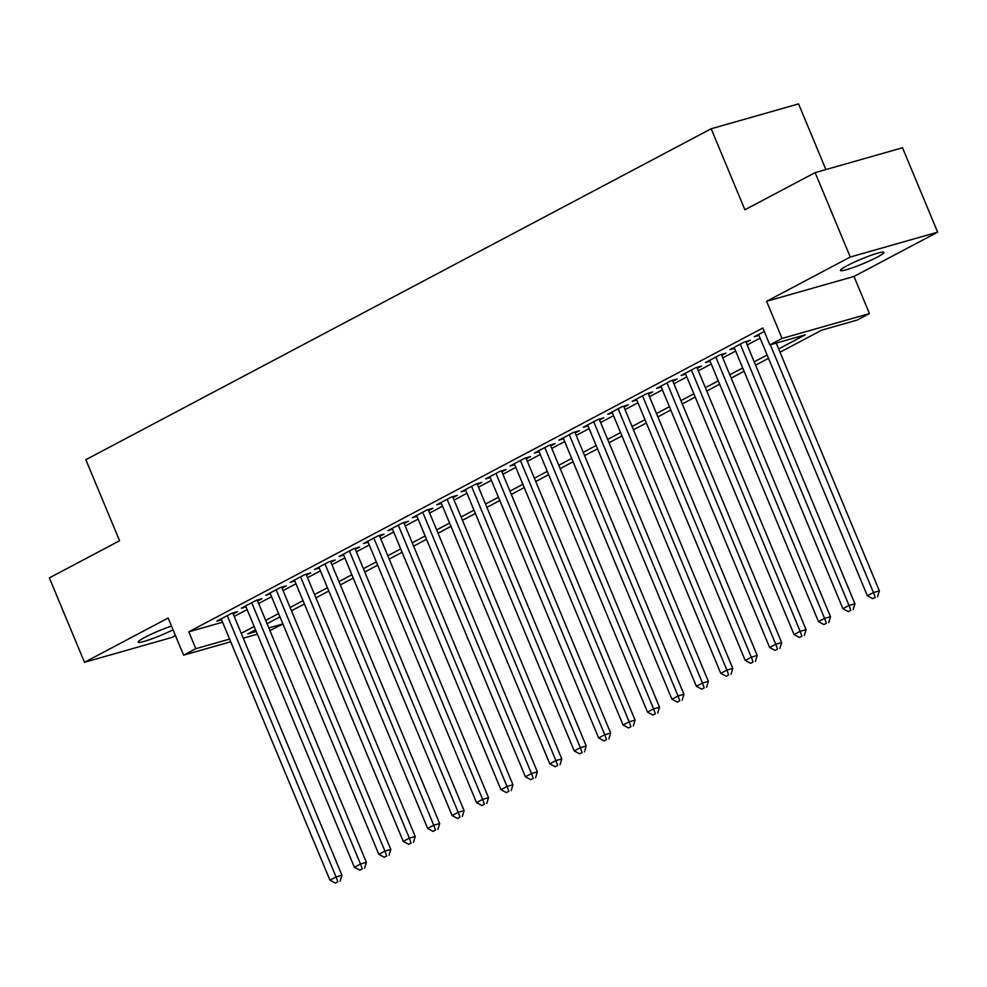 <?xml version="1.0" encoding="UTF-8"?>
<svg xmlns="http://www.w3.org/2000/svg" width="987" height="987" viewBox="0 0 987 987"><rect width="100%" height="100%" fill="white"/><g stroke="black" fill="none" stroke-linecap="round" stroke-linejoin="round"><path stroke-width="1.48" d="M171.491 626.066A23.528 2.455 157.4 0 0 144.818 637.368A23.528 2.455 157.4 0 0 138.205 642.118A23.528 2.455 157.4 0 0 150.666 639.28A23.528 2.455 157.4 0 0 173.046 629.805M877.32 257.101A23.528 2.455 157.4 0 0 883.92 252.364A23.528 2.455 157.4 0 0 870.25 255.621A23.528 2.455 157.4 0 0 847.08 265.7A23.528 2.455 157.4 0 0 840.468 270.45A23.528 2.455 157.4 0 0 854.15 267.181A23.528 2.455 157.4 0 0 877.32 257.101M282.924 623.994L269.932 630.607M825.897 169.567L798.557 103.906L711.171 128.766L85.844 459.708L119.575 540.74L49.35 577.901L84.487 662.302L171.874 637.442L175.439 635.554M711.171 128.766L744.901 209.787L815.126 172.626L902.513 147.766L937.65 232.167L850.263 257.027L766.603 301.306L782.049 338.442L869.448 313.582L857.234 320.047L821.801 330.127L780.026 352.236M766.603 301.306L853.989 276.446L937.65 232.167M853.989 276.446L869.448 313.582M815.126 172.626L850.263 257.027M233.191 613.963L237.472 611.693L231.563 613.371L216.906 621.131L221.569 619.799M257.619 601.034L261.888 598.764L255.991 600.441L241.334 608.202L245.997 606.882M282.048 588.104L286.316 585.834L280.419 587.524L265.762 595.272L270.426 593.952M306.476 575.174L310.745 572.916L304.847 574.594L290.19 582.342L294.854 581.022M330.904 562.245L335.173 559.987L329.263 561.665L314.606 569.425L319.282 568.093M355.32 549.315L359.601 547.057L353.691 548.735L339.034 556.495L343.698 555.163M379.748 536.397L384.029 534.127L378.12 535.805L363.463 543.566L368.126 542.233M404.176 523.468L408.458 521.198L402.548 522.876L387.891 530.636L392.555 529.316M428.605 510.538L432.874 508.28L426.976 509.958L412.319 517.706L416.983 516.386M453.033 497.608L457.302 495.351L451.404 497.029L436.747 504.789L441.411 503.456M477.461 484.679L481.73 482.421L475.833 484.099L461.176 491.859L465.839 490.527M501.889 471.749L506.158 469.491L500.249 471.169L485.604 478.929L490.268 477.597M526.305 458.832L530.587 456.562L524.677 458.239L510.02 466L514.683 464.68M550.734 445.902L555.015 443.632L549.105 445.322L534.448 453.07L539.112 451.75M575.162 432.972L579.443 430.714L573.533 432.392L558.876 440.14L563.54 438.82M599.59 420.043L603.871 417.785L597.962 419.463L583.305 427.223L587.968 425.89M624.018 407.113L628.287 404.855L622.39 406.533L607.733 414.293L612.396 412.961M648.447 394.183L652.715 391.925L646.818 393.603L632.161 401.364L636.825 400.031M672.875 381.266L677.144 378.996L671.246 380.674L656.589 388.434L661.253 387.114M697.303 368.336L701.572 366.066L695.662 367.756L681.018 375.504L685.681 374.184M721.719 355.406L726 353.149L720.091 354.827L705.434 362.574L710.097 361.254M746.147 342.477L750.428 340.219L744.519 341.897L729.862 349.657L734.525 348.325M778.644 348.917L805.269 334.827L769.848 344.907L762.815 328.017L188.788 631.816L222.569 622.205M234.227 616.443L247.132 609.608M258.656 603.513L271.561 596.691M283.084 590.596L295.989 583.761M307.512 577.666L320.417 570.831M331.928 564.737L344.845 557.902M356.356 551.807L369.274 544.972M380.785 538.877L393.69 532.042M405.213 525.948L418.118 519.125M429.641 513.03L442.546 506.195M454.069 500.101L466.974 493.266M478.498 487.171L491.403 480.336M502.926 474.241L515.831 467.406M527.342 461.311L540.259 454.489M551.77 448.382L564.687 441.559M576.198 435.464L589.103 428.629M600.627 422.535L613.532 415.7M625.055 409.605L637.96 402.77M649.483 396.675L662.388 389.84M673.911 383.746L686.816 376.923M698.34 370.816L711.245 363.993M722.755 357.899L735.673 351.064M747.184 344.969L760.101 338.134M764.246 331.459L754.29 336.727L758.954 335.395M230.711 641.76L183.607 655.158L168.148 618.022L84.487 662.302M183.607 655.158L195.821 648.693L229.601 639.095M188.788 631.816L195.821 648.693M769.848 344.907L782.049 338.442M257.36 634.185L243.283 638.194M255.547 629.817L247.774 633.925L256.25 631.507M268.822 627.942L282.899 623.932M768.503 358.33L755.598 365.165M744.075 371.26L731.17 378.095M719.646 384.19L706.741 391.025M695.218 397.119L682.313 403.942M670.79 410.037L657.885 416.872M646.374 422.967L633.457 429.801M621.946 435.896L609.028 442.731M597.517 448.826L584.612 455.661M573.089 461.756L560.184 468.591M548.661 474.685L535.756 481.508M524.233 487.603L511.328 494.438M499.804 500.532L486.899 507.367M475.389 513.462L462.471 520.297M450.96 526.392L438.043 533.227M426.532 539.321L413.627 546.144M402.104 552.251L389.199 559.074M377.676 565.169L364.771 572.004M353.247 578.098L340.342 584.933M328.819 591.028L315.914 597.863M304.391 603.958L291.486 610.793M279.975 616.887L267.058 623.71M241.26 633.321L254.165 626.498M265.676 620.404L278.593 613.569M290.104 607.474L303.021 600.639M314.532 594.544L327.437 587.709M338.96 581.614L351.865 574.779M363.389 568.685L376.294 561.862M387.817 555.755L400.722 548.932M412.245 542.838L425.15 536.003M436.661 529.908L449.578 523.073M461.089 516.978L474.007 510.143M485.518 504.049L498.423 497.214M509.946 491.119L522.851 484.296M534.374 478.189L547.279 471.367M558.802 465.272L571.707 458.437M583.231 452.342L596.136 445.507M607.659 439.412L620.564 432.577M632.075 426.483L644.992 419.648M656.503 413.553L669.42 406.73M680.931 400.636L693.836 393.801M705.36 387.706L718.265 380.871M729.788 374.776L742.693 367.941M754.216 361.847L767.121 355.012M770.304 344.771L873.446 592.533L867.339 595.766L758.571 334.457M776.214 343.094L879.355 590.855L873.446 592.533L875.21 597.394L872.767 598.69L875.21 597.394M877.579 596.716L879.355 590.855M867.339 595.766L872.767 598.69M740.25 344.155L849.017 605.463L842.91 608.695L734.143 347.387M745.765 341.539L854.927 603.785L849.017 605.463L850.782 610.324L848.339 611.619L850.782 610.324M853.15 609.645L854.927 603.785M842.91 608.695L848.339 611.619M715.822 357.084L824.589 618.393L818.482 621.625L709.715 360.317M721.337 354.469L830.499 616.715L824.589 618.393L826.353 623.253L823.911 624.537L826.353 623.253M828.722 622.575L830.499 616.715M818.482 621.625L823.911 624.537M691.393 370.014L800.161 631.322L794.054 634.555L685.286 373.246M696.908 367.398L806.071 629.644L800.161 631.322L801.925 636.171L799.482 637.466L801.925 636.171M804.294 635.505L806.071 629.644M794.054 634.555L799.482 637.466M666.965 382.944L775.733 644.252L769.626 647.484L660.858 386.176M672.48 380.328L781.642 642.574L775.733 644.252L777.509 649.101L775.066 650.396L777.509 649.101M779.866 648.434L781.642 642.574M769.626 647.484L775.066 650.396M642.537 395.873L751.317 657.182L745.21 660.414L636.43 399.106M648.052 393.258L757.214 655.491L751.317 657.182L753.081 662.03L750.638 663.326L753.081 662.03M755.437 661.364L757.214 655.491M745.21 660.414L750.638 663.326M618.109 408.791L726.888 670.099L720.781 673.331L612.002 412.023M623.624 406.175L732.786 668.421L726.888 670.099L728.653 674.96L726.21 676.255L728.653 674.96M731.009 674.281L732.786 668.421M720.781 673.331L726.21 676.255M593.68 421.72L702.46 683.029L696.353 686.261L587.586 424.953M599.208 419.105L708.358 681.351L702.46 683.029L704.224 687.89L701.782 689.173L704.224 687.89M706.581 687.211L708.358 681.351M696.353 686.261L701.782 689.173M569.265 434.65L678.032 695.958L671.925 699.191L563.158 437.883M574.779 432.035L683.942 694.28L678.032 695.958L679.796 700.819L677.353 702.102L679.796 700.819M682.165 700.141L683.942 694.28M671.925 699.191L677.353 702.102M544.836 447.58L653.604 708.888L647.497 712.12L538.729 450.812M550.351 444.964L659.513 707.21L653.604 708.888L655.368 713.737L652.925 715.032L655.368 713.737M657.737 713.07L659.513 707.21M647.497 712.12L652.925 715.032M520.408 460.51L629.175 721.818L623.068 725.05L514.301 463.742M525.923 457.894L635.085 720.14L629.175 721.818L630.94 726.666L628.497 727.962L630.94 726.666M633.309 726L635.085 720.14M623.068 725.05L628.497 727.962M495.98 473.439L604.747 734.747L598.64 737.968L489.873 476.672M501.495 470.824L610.657 733.057L604.747 734.747L606.524 739.596L604.081 740.892L606.524 739.596M608.88 738.93L610.657 733.057M598.64 737.968L604.081 740.892M471.552 486.357L580.319 747.665L574.224 750.897L465.445 489.589M477.066 483.741L586.229 745.987L580.319 747.665L582.096 752.526L579.653 753.821L582.096 752.526M584.452 751.847L586.229 745.987M574.224 750.897L579.653 753.821M447.123 499.286L555.903 760.595L549.796 763.827L441.016 502.519M452.638 496.671L561.8 758.917L555.903 760.595L557.667 765.456L555.225 766.739L557.667 765.456M560.024 764.777L561.8 758.917M549.796 763.827L555.225 766.739M422.695 512.216L531.475 773.524L525.368 776.757L416.588 515.448M428.21 509.6L537.372 771.846L531.475 773.524L533.239 778.373L530.796 779.668L533.239 778.373M535.596 777.707L537.372 771.846M525.368 776.757L530.796 779.668M398.279 525.146L507.047 786.454L500.94 789.686L392.172 528.378M403.794 522.53L512.944 784.776L507.047 786.454L508.811 791.303L506.368 792.598L508.811 791.303M511.18 790.636L512.944 784.776M500.94 789.686L506.368 792.598M373.851 538.075L482.618 799.384L476.511 802.616L367.744 541.308M379.366 535.46L488.528 797.706L482.618 799.384L484.383 804.232L481.94 805.528L484.383 804.232M486.751 803.566L488.528 797.706M476.511 802.616L481.94 805.528M349.423 551.005L458.19 812.301L452.083 815.533L343.316 554.225M354.938 548.39L464.1 810.623L458.19 812.301L459.954 817.162L457.512 818.457L459.954 817.162M462.323 816.483L464.1 810.623M452.083 815.533L457.512 818.457M324.994 563.922L433.762 825.231L427.655 828.463L318.887 567.155M330.509 561.307L439.671 823.553L433.762 825.231L435.526 830.092L433.083 831.387L435.526 830.092M437.895 829.413L439.671 823.553M427.655 828.463L433.083 831.387M300.566 576.852L409.334 838.16L403.227 841.393L294.459 580.085M306.081 574.237L415.243 836.482L409.334 838.16L411.11 843.021L408.667 844.304L411.11 843.021M413.467 842.343L415.243 836.482M403.227 841.393L408.667 844.304M276.138 589.782L384.918 851.09L378.811 854.323L270.031 593.014M281.653 587.166L390.815 849.412L384.918 851.09L386.682 855.939L384.239 857.234L386.682 855.939M389.038 855.273L390.815 849.412M378.811 854.323L384.239 857.234M251.71 602.712L360.489 864.02L354.382 867.252L245.603 605.944M257.225 600.096L366.387 862.342L360.489 864.02L362.254 868.868L359.811 870.164L362.254 868.868M364.61 868.202L366.387 862.342M354.382 867.252L359.811 870.164M227.281 615.641L336.061 876.949L329.954 880.182L221.174 618.874M232.796 613.026L341.958 875.259L336.061 876.949L337.825 881.798L335.383 883.094L337.825 881.798M340.182 881.132L341.958 875.259M329.954 880.182L335.383 883.094"/></g></svg>
